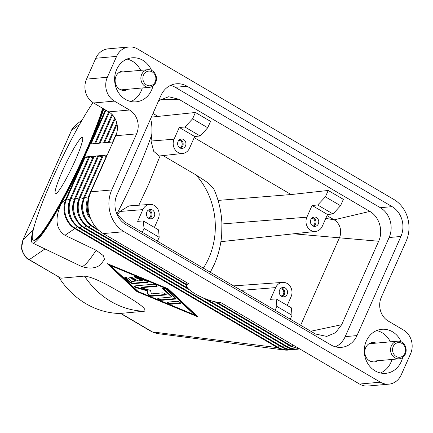 <?xml version="1.0" encoding="UTF-8"?>
<svg xmlns="http://www.w3.org/2000/svg" width="433" height="433" viewBox="0 0 433 433"><rect width="100%" height="100%" fill="white"/><g stroke="black" fill="none" stroke-linecap="round" stroke-linejoin="round"><path stroke-width="0.65" d="M359.563 384.055L220.224 302.245A19.75 4.974 23.9 0 1 200.138 296.486A19.75 4.974 23.9 0 1 186.455 285.85A19.75 4.974 23.9 0 1 188.999 283.913L103.254 233.566L124.065 231.698L380.38 382.182L359.563 384.055A17.688 15.588 84.9 0 0 368.082 386.02L388.894 384.152A17.688 15.588 -95.1 0 1 380.38 382.182M128.996 46.98L108.185 48.848A17.688 15.588 84.9 0 0 104.781 49.595A17.688 15.588 84.9 0 0 95.785 58.26L116.596 56.387A17.688 15.588 -95.1 0 1 125.597 47.727A17.688 15.588 -95.1 0 1 128.996 46.98A17.688 15.588 -95.1 0 1 137.51 48.945L393.824 199.434A30.954 27.279 -95.1 0 1 407.572 217.615A30.954 27.279 -95.1 0 1 406.154 241.186L381.305 297.265A17.688 15.588 84.9 0 0 380.493 310.737A17.688 15.588 84.9 0 0 388.352 321.124L403.496 330.016A17.688 15.588 -95.1 0 1 411.35 340.403A17.688 15.588 -95.1 0 1 410.544 353.875L401.294 374.74A17.688 15.588 -95.1 0 1 392.293 383.405A17.688 15.588 -95.1 0 1 388.894 384.152M113.013 141.964L90.297 144.005L84.516 157.049L107.232 155.009M106.859 155.209A1.472 0.373 23.9 0 1 106.859 155.111A1.472 0.373 23.9 0 1 107.043 155.025A1.472 0.373 23.9 0 1 107.222 155.03M103.617 108.878A85.49 9.791 115.6 0 1 87.331 150.403A85.49 9.791 115.6 0 1 32.459 242.935A85.49 9.791 115.6 0 1 34.488 225.209M90.297 144.005L90.454 143.599C96.24 130.1 100.667 118.55 103.741 108.948M102.35 155.615A1.472 0.373 23.9 0 1 102.35 155.517A1.472 0.373 23.9 0 1 102.534 155.431A1.472 0.373 23.9 0 1 103.206 155.539L106.269 156.437M97.842 156.015A1.472 0.373 23.9 0 1 97.842 155.923A1.472 0.373 23.9 0 1 98.02 155.837A1.472 0.373 23.9 0 1 98.697 155.94L101.76 156.843M93.333 156.421A1.472 0.373 23.9 0 1 93.333 156.324A1.472 0.373 23.9 0 1 93.512 156.237A1.472 0.373 23.9 0 1 94.188 156.345L97.252 157.249M88.825 156.827A1.472 0.373 23.9 0 1 88.819 156.73A1.472 0.373 23.9 0 1 89.003 156.643A1.472 0.373 23.9 0 1 89.68 156.751L92.743 157.655M84.386 156.984L84.316 157.455L84.516 157.049M84.495 157.049A1.472 0.373 23.9 0 1 85.166 157.157L88.235 158.056M60.907 278.202L29.282 259.638A4.422 1.77 120.4 0 1 28.784 259.54A4.422 1.77 120.4 0 1 28.778 259.54L60.907 278.202L84.495 276.086C95.027 277.353 110.994 287.009 121.635 293.011C131.556 299.079 148.351 308.664 144.357 311.23L120.536 313.411L151.886 331.819A4.422 1.77 -59.6 0 0 151.891 331.819A4.422 1.77 -59.6 0 0 152.389 331.916L277.526 347.629A22.11 19.485 84.9 0 0 284.421 350.01A22.11 19.485 84.9 0 0 288.172 350.086L290.413 349.734M61.529 203.05L66 198.785L84.316 157.455C76.939 173.579 69.345 188.777 61.529 203.05C54.531 218.264 55.684 229.014 64.982 235.303L74.806 228.608A1.472 0.59 -59.6 0 0 75.358 228.294L278.078 347.315A21.796 19.209 84.9 0 0 289.293 349.658M64.982 235.303L96.158 250.247L103.265 255.567L104.521 259.345L100.672 264.628M33.065 230.237L23.025 239.817C20.589 245.971 21.547 251.703 25.91 257.002L29.282 259.638L44.978 248.937M168.188 288.833L198.016 316.913L136.969 291.636L107.146 263.556L168.188 288.833M108.548 264.135L137.201 291.111L138.149 291.506M136.969 291.636L137.201 291.111M167.241 288.443L194.753 314.336L194.52 314.856L166.986 288.941L110.642 265.608L138.17 291.528L196.847 315.809M166.986 288.941L167.214 288.427M110.642 265.608L110.87 265.099M85.166 157.157L66.677 198.888A1.472 0.373 23.9 0 0 66 198.785A22.11 19.485 84.9 0 0 74.806 228.608L277.526 347.629A1.472 0.59 -59.6 0 0 278.078 347.315L279.61 345.864M90.281 144L105.381 109.912M120.683 313.497A85.49 75.342 -95.1 0 1 58.736 277.125M28.784 259.535C25.764 258.896 21.087 250.409 21.65 247.746L22.949 239.925A4.422 1.115 -156.1 0 0 22.938 239.947A4.422 1.115 -156.1 0 0 22.944 239.925A4.422 1.115 -156.1 0 1 23.025 239.817L71.477 130.485L79.677 124.282M22.944 239.925L71.396 130.593A4.422 1.115 -156.1 0 1 71.396 130.587A4.422 1.115 -156.1 0 1 71.477 130.485L75.786 124.964M103.141 108.596A82.546 9.45 115.6 0 1 86.714 150.933A82.546 9.45 115.6 0 1 33.736 240.277L33.206 240.023A82.546 9.45 115.6 0 1 51.603 180.507A82.546 9.45 115.6 0 1 93.003 102.626M102.626 108.293A82.546 9.45 115.6 0 1 86.189 150.684A82.546 9.45 115.6 0 1 33.206 240.023M75.429 159.961A31.192 3.572 115.6 0 1 55.408 193.719A31.192 3.572 115.6 0 1 62.363 171.23A31.192 3.572 115.6 0 1 82.384 137.472A31.192 3.572 115.6 0 1 75.429 159.961M159.214 155.994L153.688 151.301L151.047 141.039L151.804 134.371C152.183 128.395 151.799 123.178 150.641 118.712M144.043 228.402L159.187 237.295L158.554 229.88L143.285 220.911L144.043 228.402L142.305 232.315M143.285 220.911L137.656 221.366L142.858 209.626A9.759 8.6 -95.1 0 1 149.84 204.425A9.759 8.6 -95.1 0 1 157.688 208.852A9.759 8.6 -95.1 0 1 158.283 218.687L154.408 227.444M117.348 214.855L119.838 211.466L128.996 205.908L149.84 204.425M158.651 100.64L168.664 96.743L178.78 99.238L369.847 211.418C379.303 216.641 383.53 230.924 378.659 241.241L341.669 324.707L335.537 332.701L326.747 336.409L315.522 334.011L124.455 221.831L116.921 214.151M276.102 298.894L276.86 306.38L292.004 315.273L291.371 307.858L276.102 298.894L270.468 299.344L275.669 287.604A9.759 8.6 -95.1 0 1 282.652 282.403A9.759 8.6 -95.1 0 1 290.505 286.83A9.759 8.6 -95.1 0 1 291.1 296.665L287.22 305.422M275.123 310.293L276.86 306.38M279.658 289.948A4.714 4.157 -95.1 0 1 282.965 287.436A4.714 4.157 -95.1 0 1 286.808 289.542A4.714 4.157 -95.1 0 1 287.117 294.326A4.714 4.157 -95.1 0 1 283.81 296.832A4.714 4.157 -95.1 0 1 279.967 294.732A4.714 4.157 -95.1 0 1 279.658 289.948M281.602 287.831A4.714 4.157 -95.1 0 1 284.34 294.575A4.714 4.157 -95.1 0 1 282.397 296.686M280.411 288.762A3.626 3.193 -95.1 0 1 283.48 294.067A3.626 3.193 -95.1 0 1 281.06 295.983M292.004 315.273L290.272 319.186M154.3 216.343A4.714 4.157 -95.1 0 1 150.993 218.854A4.714 4.157 -95.1 0 1 147.15 216.749A4.714 4.157 -95.1 0 1 146.841 211.964A4.714 4.157 -95.1 0 1 150.148 209.458A4.714 4.157 -95.1 0 1 153.991 211.558A4.714 4.157 -95.1 0 1 154.3 216.343M149.58 218.708A4.714 4.157 84.9 0 0 151.523 216.592A4.714 4.157 84.9 0 0 148.784 209.853M148.243 218.005A3.626 3.193 84.9 0 0 150.662 216.089A3.626 3.193 84.9 0 0 147.593 210.784M157.455 241.203L159.187 237.295M327.018 215.618L334.168 219.818A13.266 11.691 -95.1 0 1 334.552 220.056A13.266 11.691 -95.1 0 1 339.45 237.712L300.648 325.275M378.659 241.241L293.596 233.804M332.982 213.956L340.549 205.718L343.369 199.353L328.225 190.46L325.405 196.831L317.714 204.993L332.982 213.956L327.51 214.503L322.309 226.237A9.759 8.6 -95.1 0 1 315.608 231.417A9.759 8.6 -95.1 0 1 307.554 227.146A9.759 8.6 -95.1 0 1 306.878 217.182L312.079 205.442L317.714 204.993M340.549 205.718L325.405 196.831M312.079 205.442L327.51 214.503M310.867 219.52A4.714 4.157 -95.1 0 1 314.174 217.009A4.714 4.157 -95.1 0 1 318.017 219.114A4.714 4.157 -95.1 0 1 318.325 223.899A4.714 4.157 -95.1 0 1 315.018 226.405A4.714 4.157 -95.1 0 1 311.175 224.305A4.714 4.157 -95.1 0 1 310.867 219.52M313.606 226.259A4.714 4.157 84.9 0 0 315.549 224.148A4.714 4.157 84.9 0 0 312.81 217.409M312.269 225.555A3.626 3.193 84.9 0 0 314.688 223.639A3.626 3.193 84.9 0 0 311.619 218.34M210.319 272.243L214.243 264.471C218.389 255.059 220.879 245.127 221.707 234.681L221.891 223.065C221.312 210.855 218.508 199.25 213.48 188.241L206.741 181.947L195.949 174.921A71.017 62.59 84.9 0 1 208.798 258.063A71.017 62.59 84.9 0 1 203.331 268.141M218.064 200.419L291.111 194.541L328.225 190.46M194.201 137.64L291.111 194.541M163.014 155.582L195.949 174.921M219.769 200.246L217.918 199.927M369.847 211.418L334.168 219.818L325.789 218.384M200.165 135.978L207.732 127.74L192.588 118.848L184.896 127.01L200.165 135.978L194.693 136.519L189.492 148.259A9.759 8.6 -95.1 0 1 182.791 153.439A9.759 8.6 -95.1 0 1 174.737 149.169A9.759 8.6 -95.1 0 1 174.066 139.199L179.267 127.464L184.896 127.01M192.588 118.848L195.407 112.483L210.552 121.375L207.732 127.74M194.693 136.519L179.267 127.464M185.508 145.921A4.714 4.157 -95.1 0 1 182.201 148.427A4.714 4.157 -95.1 0 1 178.358 146.327A4.714 4.157 -95.1 0 1 178.05 141.542A4.714 4.157 -95.1 0 1 181.357 139.031A4.714 4.157 -95.1 0 1 185.2 141.136A4.714 4.157 -95.1 0 1 185.508 145.921M179.993 139.426A4.714 4.157 -95.1 0 1 182.731 146.17A4.714 4.157 -95.1 0 1 180.788 148.281M178.802 140.357A3.626 3.193 -95.1 0 1 181.871 145.661A3.626 3.193 -95.1 0 1 179.451 147.577M151.35 117.116L195.407 112.483M178.78 99.238L159.69 99.866M152.979 113.441L158.294 116.558M341.669 324.707L310.797 331.234M151.891 331.813L156.719 333.48L152.389 331.916L120.769 313.351M147.55 282.403L133.148 283.696A2.208 0.557 23.9 0 1 129.624 282.24L125.034 277.921A2.208 0.557 23.9 0 1 124.785 277.456A2.208 0.557 23.9 0 1 126.404 277.596A2.208 0.557 23.9 0 1 128.585 278.782L131.453 281.482L135.81 281.093L130.571 278.013A2.208 0.557 23.9 0 1 129.586 277.028A2.208 0.557 23.9 0 1 132.65 277.829L137.894 280.903L142.251 280.514L136.384 278.083A2.208 0.557 23.9 0 1 134.387 276.595A2.208 0.557 23.9 0 1 136.438 276.898L145.829 280.784A2.208 0.557 23.9 0 1 147.826 282.273A2.208 0.557 23.9 0 1 147.55 282.403L147.734 281.986M170.97 304.199A2.208 0.557 23.9 0 1 168.572 303.479A2.208 0.557 23.9 0 1 167.198 302.277A2.208 0.557 23.9 0 1 167.474 302.147L176.832 301.303A2.208 0.557 23.9 0 1 179.23 302.023A2.208 0.557 23.9 0 1 180.604 303.224A2.208 0.557 23.9 0 1 180.328 303.36L170.97 304.199L171.197 303.674L180.442 302.846M175.738 299.035L161.574 300.307A2.208 0.557 23.9 0 1 159.182 299.593A2.208 0.557 23.9 0 1 157.807 298.386A2.208 0.557 23.9 0 1 158.083 298.256L171.647 297.038L162.813 288.724A2.208 0.557 23.9 0 1 162.564 288.259A2.208 0.557 23.9 0 1 164.183 288.4A2.208 0.557 23.9 0 1 166.359 289.59L175.766 298.445A2.208 0.557 23.9 0 1 176.014 298.905A2.208 0.557 23.9 0 1 175.738 299.035L175.928 298.618M140.947 287.728L150.5 290.419L151.431 293.888L162.505 292.892A2.208 0.557 23.9 0 1 164.897 293.612A2.208 0.557 23.9 0 1 166.272 294.813A2.208 0.557 23.9 0 1 166.001 294.943L151.712 296.226A2.208 0.557 23.9 0 1 149.515 295.604A2.208 0.557 23.9 0 1 147.94 294.424L146.949 290.738L136.79 287.88A2.208 0.557 23.9 0 1 133.965 286.094A2.208 0.557 23.9 0 1 134.241 285.964L153.444 284.243A2.208 0.557 23.9 0 1 155.842 284.957A2.208 0.557 23.9 0 1 157.217 286.164A2.208 0.557 23.9 0 1 156.941 286.294L140.947 287.728L141.174 287.209L157.049 285.78M125.186 277.32A2.208 0.557 -156.1 0 0 125.267 277.396L129.857 281.721A2.208 0.557 -156.1 0 0 133.375 283.177L147.658 281.894M134.787 276.46A2.208 0.557 -156.1 0 0 136.612 277.564L142.484 279.994L142.251 280.514M129.987 276.893A2.208 0.557 -156.1 0 0 130.798 277.493L136.043 280.573L135.81 281.093M167.593 302.137A2.208 0.557 -156.1 0 0 169.33 303.203A2.208 0.557 -156.1 0 0 171.197 303.674M158.202 298.245A2.208 0.557 -156.1 0 0 159.939 299.317A2.208 0.557 -156.1 0 0 161.807 299.788L175.852 298.526M162.965 288.124A2.208 0.557 -156.1 0 0 163.041 288.205L171.874 296.518L171.647 297.038M134.36 285.953A2.208 0.557 -156.1 0 0 137.023 287.355L147.182 290.218L148.173 293.904A2.208 0.557 -156.1 0 0 149.748 295.084A2.208 0.557 -156.1 0 0 151.945 295.707L166.11 294.435M146.949 290.738L147.182 290.218M95.785 58.26L86.535 79.125A17.688 15.588 84.9 0 0 85.729 92.597A17.688 15.588 84.9 0 0 93.582 102.984L108.726 111.876A17.688 15.588 -95.1 0 1 116.585 122.263A17.688 15.588 -95.1 0 1 115.773 135.735L90.925 191.814A30.954 27.279 84.9 0 0 89.507 215.385A30.954 27.279 84.9 0 0 103.254 233.566M124.065 231.698A30.954 27.279 -95.1 0 1 110.318 213.518A30.954 27.279 -95.1 0 1 111.736 189.946L90.925 191.814M376.142 343.12A9.726 8.573 84.9 0 0 372.504 342.557A9.726 8.573 84.9 0 0 365.685 347.731A9.726 8.573 84.9 0 0 366.318 357.598A9.726 8.573 84.9 0 0 374.247 361.934A9.726 8.573 84.9 0 0 377.722 360.738M335.494 346.828A22.11 19.485 84.9 0 0 345.193 336.636L389.115 237.522A22.11 19.485 84.9 0 0 380.309 207.699L175.257 87.309A22.11 19.485 84.9 0 0 170.602 85.361M187.051 86.248L392.103 206.638A22.11 19.485 -95.1 0 1 400.909 236.461L356.987 335.58A22.11 19.485 -95.1 0 1 341.485 347.342A22.11 19.485 -95.1 0 1 330.839 344.879L125.792 224.494A22.11 19.485 -95.1 0 1 116.98 194.671L160.908 95.552A22.11 19.485 -95.1 0 1 176.404 83.791A22.11 19.485 -95.1 0 1 187.051 86.248L175.257 87.309M115.773 135.735L136.584 133.867A17.688 15.588 84.9 0 0 137.396 120.396A17.688 15.588 84.9 0 0 129.543 110.009L108.726 111.876M93.582 102.984L114.393 101.116A17.688 15.588 -95.1 0 1 106.54 90.724A17.688 15.588 -95.1 0 1 107.352 77.258L86.535 79.125M126.468 71.624A9.726 8.573 84.9 0 0 122.831 71.066A9.726 8.573 84.9 0 0 116.012 76.24A9.726 8.573 84.9 0 0 116.645 86.107A9.726 8.573 84.9 0 0 124.574 90.443A9.726 8.573 84.9 0 0 128.049 89.241M116.596 56.387L107.352 77.258M114.393 101.116L129.543 110.009M380.483 372.997A22.11 19.485 84.9 0 0 390.853 362.508A22.11 19.485 84.9 0 0 391.952 359.46M390.371 341.843A22.11 19.485 84.9 0 0 376.672 330.563M402.625 357.501A22.11 19.485 -95.1 0 1 401.256 361.571A22.11 19.485 -95.1 0 1 385.76 373.333A22.11 19.485 -95.1 0 1 367.747 363.482A22.11 19.485 -95.1 0 1 366.307 341.052A22.11 19.485 -95.1 0 1 381.803 329.291A22.11 19.485 -95.1 0 1 401.223 341.864M130.809 101.501A22.11 19.485 84.9 0 0 141.18 91.017A22.11 19.485 84.9 0 0 142.278 87.964M140.698 70.346A22.11 19.485 84.9 0 0 126.999 59.072M152.952 86.01A22.11 19.485 -95.1 0 1 151.582 90.08A22.11 19.485 -95.1 0 1 136.086 101.842A22.11 19.485 -95.1 0 1 118.074 91.985A22.11 19.485 -95.1 0 1 116.634 69.561A22.11 19.485 -95.1 0 1 132.13 57.8A22.11 19.485 -95.1 0 1 151.55 70.373M136.584 133.867L111.736 189.946M155.669 82.616A8.844 7.794 -95.1 0 1 149.466 87.32A8.844 7.794 -95.1 0 1 142.262 83.38A8.844 7.794 -95.1 0 1 141.688 74.406A8.844 7.794 -95.1 0 1 147.886 69.702A8.844 7.794 -95.1 0 1 155.09 73.642A8.844 7.794 -95.1 0 1 155.669 82.616M143.545 75.028A7.372 6.495 -95.1 0 1 152.259 71.927A7.372 6.495 -95.1 0 1 155.198 81.869A7.372 6.495 -95.1 0 1 146.484 84.971A7.372 6.495 -95.1 0 1 143.545 75.028M391.362 345.902A8.844 7.794 -95.1 0 1 397.559 341.193A8.844 7.794 -95.1 0 1 404.763 345.139A8.844 7.794 -95.1 0 1 405.342 354.107A8.844 7.794 -95.1 0 1 399.139 358.811A8.844 7.794 -95.1 0 1 391.935 354.871A8.844 7.794 -95.1 0 1 391.362 345.902M404.871 353.36A7.372 6.495 -95.1 0 1 396.152 356.462A7.372 6.495 -95.1 0 1 393.218 346.524A7.372 6.495 -95.1 0 1 401.932 343.423A7.372 6.495 -95.1 0 1 404.871 353.36M89.09 197.167A21.796 19.209 84.9 0 0 91.114 219.731M88.37 196.945A1.472 0.373 23.9 0 1 88.364 196.847A1.472 0.373 23.9 0 1 88.549 196.761A1.472 0.373 23.9 0 1 89.171 196.853M83.856 197.345A1.472 0.373 23.9 0 1 83.856 197.248A1.472 0.373 23.9 0 1 84.04 197.161A1.472 0.373 23.9 0 1 84.711 197.269A21.796 19.209 84.9 0 0 93.393 226.67L94.529 225.604M102.35 155.517L83.856 197.248C79.629 209.669 82.573 219.569 92.678 226.952A1.472 0.59 -59.6 0 0 92.846 226.984A1.472 0.59 -59.6 0 0 93.393 226.67L97.495 229.079M87.103 200.49A19.474 17.163 84.9 0 0 88.565 216.814M103.206 155.539L84.711 197.269L87.823 198.184M290.776 346.248A1.472 0.59 -59.6 0 0 290.889 346.378A1.472 0.59 -59.6 0 0 291.057 346.411A1.472 0.59 -59.6 0 0 291.604 346.097L292.876 344.895M216.587 302.05L291.604 346.097A21.796 19.209 84.9 0 0 299.046 348.522M79.347 197.751A1.472 0.373 23.9 0 1 79.347 197.654A1.472 0.373 23.9 0 1 79.531 197.567A1.472 0.373 23.9 0 1 80.202 197.675A21.796 19.209 84.9 0 0 88.884 227.076L90.546 225.506M88.056 227.222A1.472 0.59 -59.6 0 0 88.17 227.357A1.472 0.59 -59.6 0 0 88.337 227.39A1.472 0.59 -59.6 0 0 88.884 227.076L186.255 284.243M82.595 200.896A19.474 17.163 84.9 0 0 84.056 217.22M98.697 155.94L80.202 197.675L83.315 198.59M286.267 346.654A1.472 0.59 -59.6 0 0 286.381 346.784A1.472 0.59 -59.6 0 0 286.549 346.817A1.472 0.59 -59.6 0 0 287.095 346.503L288.632 345.052M206.714 299.306L287.095 346.503A21.796 19.209 84.9 0 0 298.31 348.846M74.839 198.157A1.472 0.373 23.9 0 1 74.839 198.06A1.472 0.373 23.9 0 1 75.017 197.973A1.472 0.373 23.9 0 1 75.694 198.081A21.796 19.209 84.9 0 0 84.375 227.482L86.037 225.912M93.333 156.324L74.839 198.06C70.611 210.476 73.55 220.375 83.656 227.763A1.472 0.59 -59.6 0 0 83.829 227.796A1.472 0.59 -59.6 0 0 84.375 227.482L187.743 288.172M78.086 201.302A19.474 17.163 84.9 0 0 79.548 217.62M94.188 156.345L75.694 198.081L78.801 198.996M281.759 347.06A1.472 0.59 -59.6 0 0 281.867 347.19A1.472 0.59 -59.6 0 0 282.04 347.223A1.472 0.59 -59.6 0 0 282.587 346.909L284.124 345.458M70.33 198.563A1.472 0.373 23.9 0 1 70.33 198.466A1.472 0.373 23.9 0 1 70.509 198.379A1.472 0.373 23.9 0 1 71.185 198.487A21.796 19.209 84.9 0 0 79.867 227.888L282.587 346.909A21.796 19.209 84.9 0 0 293.801 349.252M79.033 228.034A1.472 0.59 -59.6 0 0 79.147 228.169A1.472 0.59 -59.6 0 0 79.315 228.202A1.472 0.59 -59.6 0 0 79.867 227.888L81.528 226.318M73.572 201.708A19.474 17.163 84.9 0 0 75.039 218.026M89.68 156.751L71.185 198.487L74.292 199.402M69.783 199.802L66.677 198.888A21.796 19.209 84.9 0 0 75.358 228.294L77.02 226.724M69.064 202.108A19.474 17.163 84.9 0 0 70.53 218.432M96.158 250.247A85.49 9.791 115.6 0 1 81.312 266.36L32.459 242.935M109.062 142.322L117.062 124.266M104.553 142.728L115.167 118.766M100.045 143.128L112.52 114.972M95.536 143.534L109.381 112.282M91.027 143.94L105.955 110.247M151.804 134.371A85.49 9.791 115.6 0 1 136.184 173.828A85.49 9.791 115.6 0 1 116.867 214.026M142.858 209.626L119.838 211.466M275.669 287.604L241.181 290.364M306.878 217.182L221.896 223.975M174.066 139.199L151.047 141.039M84.495 276.086A85.49 75.342 84.9 0 0 144.357 311.23M133.148 283.696L133.375 283.177M136.384 278.083L136.612 277.564M130.571 278.013L130.798 277.493M125.034 277.921L125.267 277.396M129.624 282.24L129.857 281.721M180.328 303.36L180.518 302.938M161.574 300.307L161.807 299.788M162.813 288.724L163.041 288.205M156.941 286.294L157.13 285.872M136.79 287.88L137.023 287.355M147.94 294.424L148.173 293.904M151.712 296.226L151.945 295.707M166.001 294.943L166.185 294.521M392.103 206.638L380.309 207.699M356.987 335.58L345.193 336.636M400.909 236.461L389.115 237.522M186.455 285.85L185.99 282.143M106.859 155.111L88.364 196.847L86.708 210.795L92.943 223.217M92.678 226.952L99.666 231.054M97.842 155.923L79.347 197.654C75.12 210.07 78.064 219.975 88.17 227.357L186.352 285.001M299.755 348.938L290.889 346.378L214.86 301.741M202.796 297.709L286.381 346.784C289.785 348.76 293.39 349.588 297.195 349.274L299.436 348.928M83.656 227.763L189.584 289.953M88.819 156.73L70.33 198.466C66.103 210.882 69.042 220.781 79.147 228.169L281.867 347.19C285.277 349.166 288.881 349.994 292.681 349.68L294.927 349.334M112.672 141.997L116.845 132.574M108.163 142.403L116.775 122.961M103.649 142.809L114.685 117.9M99.141 143.209L111.931 114.35M94.632 143.615L108.705 111.86M82.14 119.979L75.656 125.067M100.921 264.46C95.839 268.471 89.301 269.104 81.312 266.36M138.836 205.204L148.649 184.187L160.075 155.902M282.652 282.403L233.571 285.894M315.608 231.417L220.89 241.684M182.791 153.439L159.171 155.999M71.396 130.593C71.97 128.931 73.388 127.096 75.634 125.083M284.421 350.01L156.724 333.486M149.466 87.32L120.937 89.88M147.886 69.702L119.356 72.262M397.559 341.193L369.024 343.759M399.139 358.811L370.61 361.376"/></g></svg>
